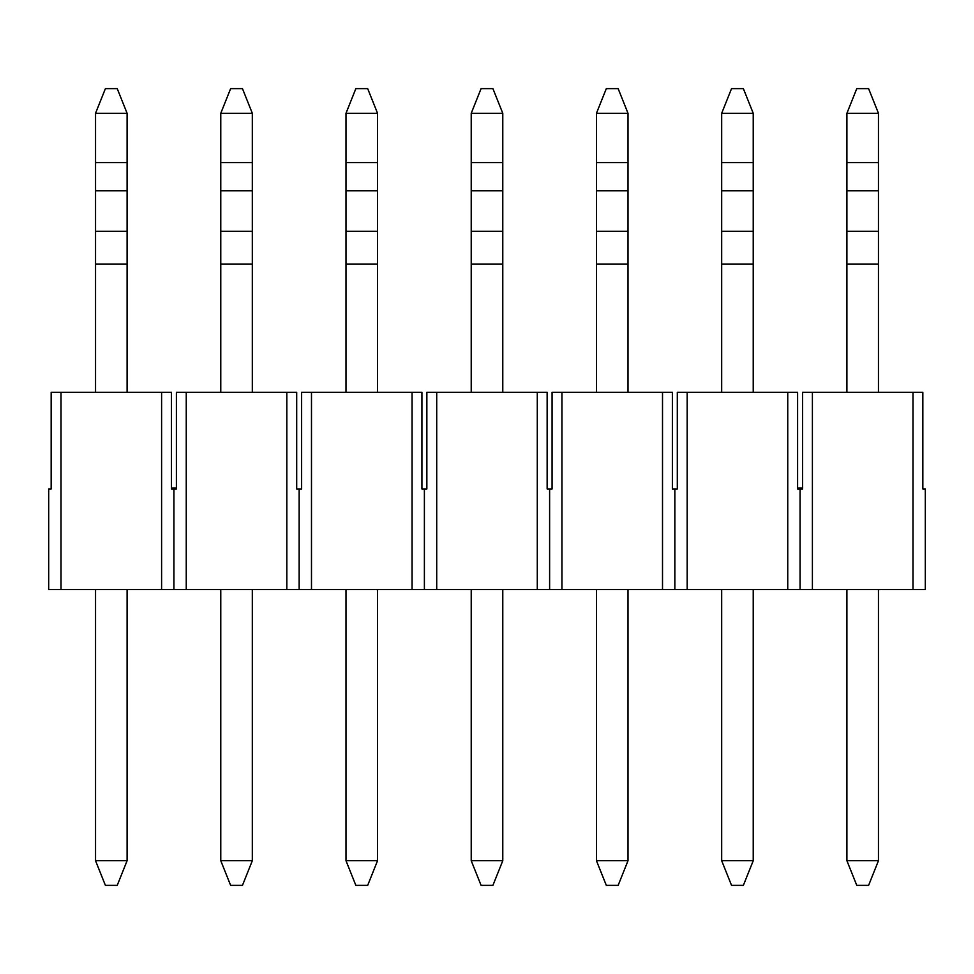 <?xml version="1.0" encoding="UTF-8"?>
<svg xmlns="http://www.w3.org/2000/svg" width="974" height="974" viewBox="0 0 974 974"><rect width="100%" height="100%" fill="white"/><g stroke="black" fill="none" stroke-linecap="round" stroke-linejoin="round"><path stroke-width="1.46" d="M846.905 860.712L856.767 885.366L868.601 885.366L878.463 860.712L846.905 860.712L846.905 589.55M878.463 860.712L878.463 589.55M878.463 113.288L868.601 88.634L856.767 88.634L846.905 113.288L878.463 113.288L878.463 162.585L846.905 162.585L846.905 113.288M878.463 392.339L878.463 162.585M846.905 392.339L846.905 162.585M721.685 860.712L731.535 885.366L743.369 885.366L753.231 860.712L721.685 860.712L721.685 589.55M753.231 860.712L753.231 589.55M753.231 113.288L743.369 88.634L731.535 88.634L721.685 113.288L753.231 113.288L753.231 162.585L721.685 162.585L721.685 113.288M753.231 392.339L753.231 162.585M721.685 392.339L721.685 162.585M596.453 860.712L606.315 885.366L618.149 885.366L628.011 860.712L596.453 860.712L596.453 589.55M628.011 860.712L628.011 589.55M628.011 113.288L618.149 88.634L606.315 88.634L596.453 113.288L628.011 113.288L628.011 162.585L596.453 162.585L596.453 113.288M628.011 392.339L628.011 162.585M596.453 392.339L596.453 162.585M471.221 860.712L481.083 885.366L492.917 885.366L502.779 860.712L471.221 860.712L471.221 589.55M502.779 860.712L502.779 589.55M502.779 113.288L492.917 88.634L481.083 88.634L471.221 113.288L502.779 113.288L502.779 162.585L471.221 162.585L471.221 113.288M502.779 392.339L502.779 162.585M471.221 392.339L471.221 162.585M345.989 860.712L355.851 885.366L367.685 885.366L377.547 860.712L345.989 860.712L345.989 589.55M377.547 860.712L377.547 589.55M377.547 113.288L367.685 88.634L355.851 88.634L345.989 113.288L377.547 113.288L377.547 162.585L345.989 162.585L345.989 113.288M377.547 392.339L377.547 162.585M345.989 392.339L345.989 162.585M220.769 860.712L230.631 885.366L242.465 885.366L252.315 860.712L220.769 860.712L220.769 589.55M252.315 860.712L252.315 589.55M252.315 113.288L242.465 88.634L230.631 88.634L220.769 113.288L252.315 113.288L252.315 162.585L220.769 162.585L220.769 113.288M252.315 392.339L252.315 162.585M220.769 392.339L220.769 162.585M95.537 860.712L105.399 885.366L117.233 885.366L127.095 860.712L95.537 860.712L95.537 589.55M127.095 860.712L127.095 589.55M127.095 113.288L117.233 88.634L105.399 88.634L95.537 113.288L127.095 113.288L127.095 162.585L95.537 162.585L95.537 113.288M127.095 392.339L127.095 162.585M95.537 392.339L95.537 162.585M912.979 392.339L802.539 392.339L802.539 488.972L797.609 488.972L797.609 392.339L677.307 392.339L677.307 488.972L672.377 488.972L672.377 392.339L552.075 392.339L552.075 488.972L547.144 488.972L547.144 392.339L426.856 392.339L426.856 488.972L421.925 488.972L421.925 392.339L301.623 392.339L301.623 488.972L296.693 488.972L296.693 392.339L176.391 392.339L176.391 488.972L171.461 488.972L171.461 392.339L51.159 392.339L51.159 488.972L48.7 488.972L48.7 589.55L925.3 589.55L925.3 488.972L922.841 488.972L922.841 392.339L912.979 392.339L912.979 589.55M552.075 488.972L552.075 464.318M672.377 464.318L672.377 488.972M426.856 488.972L426.856 464.318M547.144 464.318L547.144 488.972M61.021 392.339L61.021 589.55M802.539 488.059A38.948 38.948 0 0 0 797.609 488.059M173.932 488.972L173.932 589.55M186.253 392.339L186.253 589.55M161.599 392.339L161.599 589.55M299.152 488.972L299.152 589.55M311.485 392.339L311.485 589.55M286.831 392.339L286.831 589.55M424.384 488.972L424.384 589.55M436.717 392.339L436.717 589.55M412.063 392.339L412.063 589.55M549.616 488.972L549.616 589.55M561.937 392.339L561.937 589.55M537.283 392.339L537.283 589.55M674.848 488.972L674.848 589.55M687.169 392.339L687.169 589.55M662.515 392.339L662.515 589.55M800.068 488.972L800.068 589.55M812.401 392.339L812.401 589.55M787.747 392.339L787.747 589.55M51.159 488.972L51.159 464.318M296.693 464.318L296.693 488.972M301.623 488.972L301.623 464.318M421.925 464.318L421.925 488.972M677.307 488.972L677.307 464.318M922.841 464.318L922.841 488.972M176.391 488.059A38.948 38.948 0 0 0 171.461 488.059M878.463 264.149L846.905 264.149M878.463 231.264L846.905 231.264M878.463 190.782L846.905 190.782M753.231 264.149L721.685 264.149M753.231 231.264L721.685 231.264M753.231 190.782L721.685 190.782M628.011 264.149L596.453 264.149M628.011 231.264L596.453 231.264M628.011 190.782L596.453 190.782M502.779 264.149L471.221 264.149M502.779 231.264L471.221 231.264M502.779 190.782L471.221 190.782M377.547 264.149L345.989 264.149M377.547 231.264L345.989 231.264M377.547 190.782L345.989 190.782M252.315 264.149L220.769 264.149M252.315 231.264L220.769 231.264M252.315 190.782L220.769 190.782M127.095 264.149L95.537 264.149M127.095 231.264L95.537 231.264M127.095 190.782L95.537 190.782"/></g></svg>
